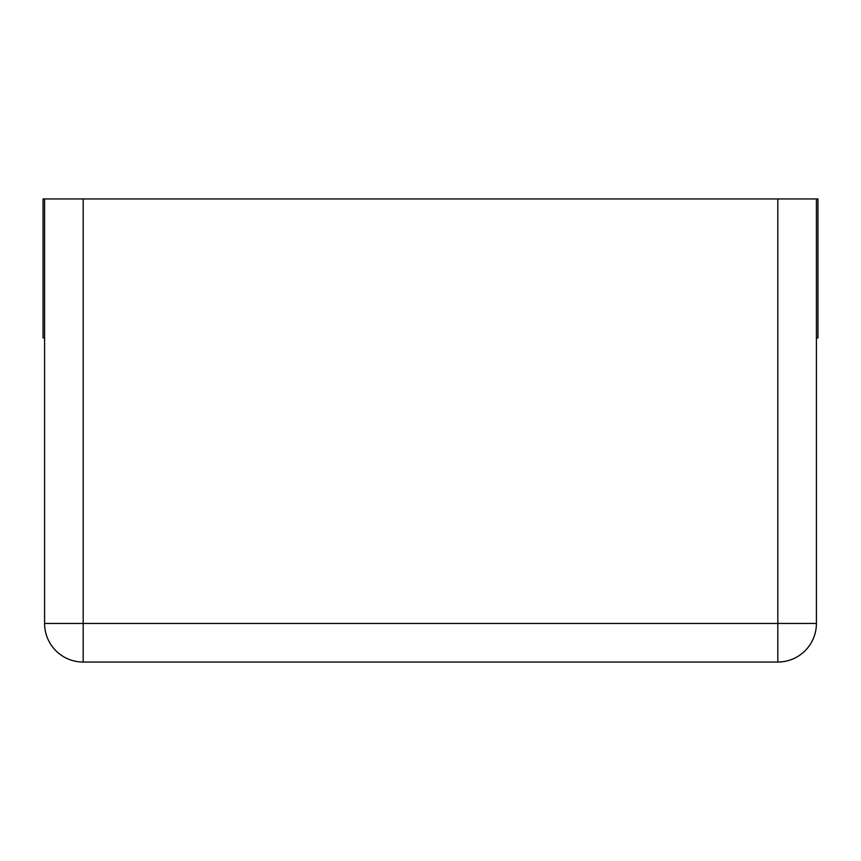 <?xml version="1.0" encoding="UTF-8"?>
<svg xmlns="http://www.w3.org/2000/svg" width="861" height="861" viewBox="0 0 861 861"><rect width="100%" height="100%" fill="white"/><g stroke="black" fill="none" stroke-linecap="round" stroke-linejoin="round"><path stroke-width="1.29" d="M44.589 337.878L43.05 337.878L43.05 198.956L44.589 198.956L44.589 623.45A38.594 38.594 0 0 0 83.183 662.044L777.817 662.044A38.594 38.594 0 0 0 816.411 623.45A38.594 38.594 0 0 1 777.817 662.044L777.817 623.45L816.411 623.45L816.411 198.956L777.817 198.956L777.817 623.45L83.183 623.45L83.183 662.044A38.594 38.594 0 0 1 44.589 623.45L83.183 623.45L83.183 198.956L777.817 198.956M44.589 198.956L83.183 198.956M816.411 198.956L817.95 198.956L817.95 337.878L816.411 337.878"/></g></svg>
